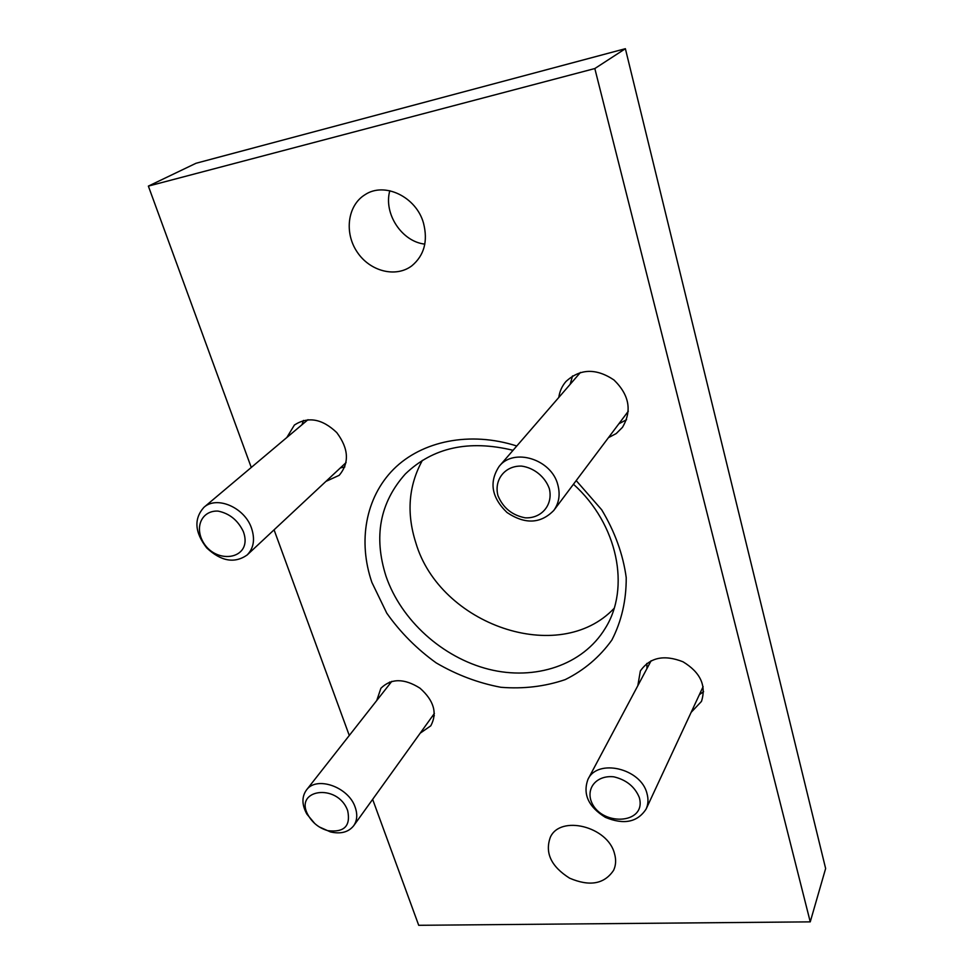 <?xml version="1.0" encoding="UTF-8"?>
<svg xmlns="http://www.w3.org/2000/svg" width="974" height="974" viewBox="0 0 974 974"><rect width="100%" height="100%" fill="white"/><g stroke="black" fill="none" stroke-linecap="round" stroke-linejoin="round"><path stroke-width="1.46" d="M372.64 799.35L418.71 925.3L810.246 921.867L594.822 68.545L625.381 48.7L196.042 163.255L148.365 186.107L251.268 467.459M594.822 68.545L148.365 186.107M274.071 529.832L349.289 735.492M810.246 921.867L825.635 868.516L625.381 48.7M423.52 223.18C416.373 196.87 384.487 181.517 364.97 194.739C347.511 205.404 344.09 232.774 357.141 251.986C369.913 271.393 395.809 278.065 411.88 265.78C424.189 255.432 428.073 241.235 423.52 223.18M389.807 190.734C383.342 213.683 401.921 241.722 424.834 244.121M614.46 853.48C607.715 826.451 560.403 814.775 550.371 837.165C544.697 852.822 551.114 866.483 569.583 878.158C589.684 886.766 604.367 884.124 613.644 870.245C615.97 865.156 616.238 859.567 614.46 853.48M286.806 437.533L294.416 425.017C308.076 416.202 322.199 418.723 336.761 432.59C348.741 448.661 349.556 462.906 339.208 475.312L325.937 481.387M637.824 685.684L640.356 670.964C649.853 657.426 664.061 654.358 682.969 661.772C700.379 672.34 706.54 685.55 701.463 701.414L691.15 712.335M376.755 700.513L380.907 688.253C391.183 678.233 404.21 678.208 420.001 688.192C433.966 700.598 437.557 713.126 430.8 725.8L420.184 733.191M558.796 397.465C559.636 391.39 562.01 386.094 565.918 381.552C580.041 368.549 596.064 368.014 613.961 379.97C629.35 395.006 632.187 410.809 622.459 427.355L616.262 433.527L608.446 437.667M576.194 480.596L601.688 509.779C614.874 531.707 623.056 554.316 626.221 577.619C626.331 600.459 621.534 621.278 611.842 640.076C599.667 657.048 584.108 670.234 565.2 679.621C544.953 686.524 523.537 689.093 500.94 687.291C478.331 683.042 456.745 674.909 436.194 662.892C416.823 648.952 400.351 632.382 386.788 613.194L371.898 582.428C357.884 541.69 365.335 497.702 393.593 469.237C421.9 440.93 470.113 430.934 516.78 446.007M614.095 608.373C558.893 666.606 439.664 624.614 415.788 542.676C406.353 513.054 408.556 485.612 422.399 460.361M573.455 484.236C617.966 524.182 630.628 588.186 605.219 628.352C582.842 665.327 534.909 680.887 488.717 669.26C442.452 657.584 401.154 620.328 386.021 576.267C373.432 536.662 379.86 502.572 405.318 473.997C432.858 447.48 468.774 439.578 513.054 450.305M570.143 384.353L572.542 375.927M626.562 419.697L618.843 423.812M389.454 684.332L389.612 682.056M434.331 715.707L432.176 716.487M646.98 668.493L646.809 663.428M703.593 691.662L699.417 694.596M301.964 424.761L303.462 420.427M344.82 466.948L340.352 467.922M251.475 528.042C244.584 507.442 216.63 495.437 203.858 507.393C193.729 518.862 194.69 532.376 206.744 547.948C221.135 561.365 234.588 563.727 247.116 555.01C253.751 548.228 255.212 539.231 251.475 528.042M243.281 531.451C237.839 520.213 229.45 513.432 218.091 511.107C204.09 510.327 195.92 523.135 200.948 537.392C211.735 566.308 254.299 560.89 243.281 531.451M557.834 484.845C551.576 459.204 513.761 447.492 499.199 466.315C488.887 482.033 491.493 497.434 507.028 512.519C525.035 524.536 540.619 523.842 553.78 510.449C559.052 503.083 560.403 494.548 557.834 484.845M549.299 488.546C545.038 476.749 534.093 467.849 521.662 466.108C505.007 465.438 493.708 479.878 497.994 495.742C503.12 507.953 512.19 515.307 525.193 517.815C541.581 518.728 553.366 504.715 549.299 488.546M319.265 826.926L330.49 831.93C340.778 834.255 348.509 832.186 353.684 825.745C357.19 820.595 357.689 814.41 355.157 807.178C348.522 786.797 316.258 775.657 306.396 790.097C301.648 796.866 301.806 804.865 306.883 814.118L314.785 823.541M347.694 810.733C337.674 782.305 292.017 789.403 308.807 816.297C313.324 823.529 319.679 828.326 327.885 830.676C344.224 832.636 350.835 825.989 347.694 810.733M646.98 793.506C641.05 768.316 597.403 758.198 587.943 779.395C582.61 794.151 588.418 806.801 605.39 817.356C623.871 825.015 637.446 822.263 646.091 809.102C648.258 804.341 648.55 799.143 646.98 793.506M639.261 797.377C634.78 786.675 626.306 779.821 613.851 776.826C598.17 775.061 587.091 786.164 590.67 799.605C598.608 826.914 647.381 825.185 639.261 797.377M307.979 419.697L203.858 507.393M346.087 462.565L247.116 555.01M580.467 372.421L499.199 466.315M628.315 411.198L553.78 510.449M391.792 681.362L306.396 790.097M434.392 713.418L353.684 825.745M327.885 830.676L330.49 831.93M308.807 816.297L306.883 814.118M651.107 660.749L587.943 779.395M703.131 686.597L646.091 809.102"/></g></svg>
